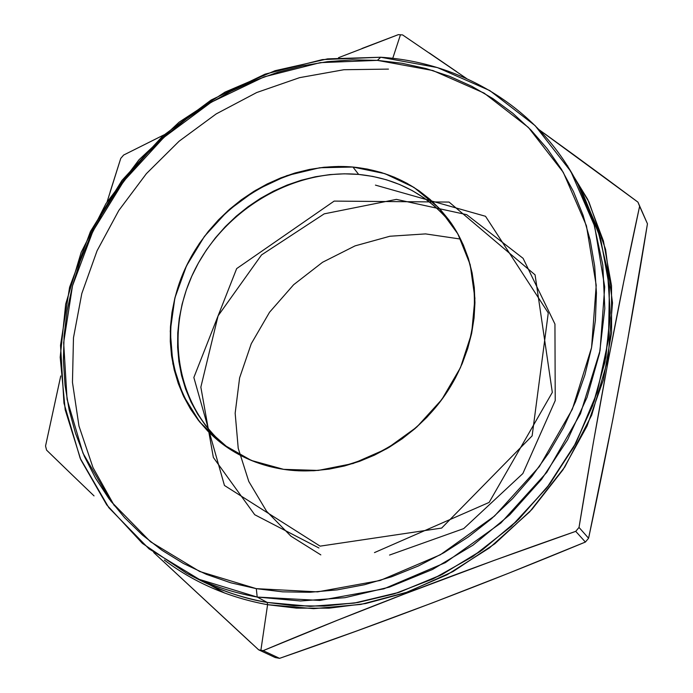 <?xml version="1.0" encoding="UTF-8"?>
<svg xmlns="http://www.w3.org/2000/svg" width="693" height="693" viewBox="0 0 693 693"><rect width="100%" height="100%" fill="white"/><g stroke="black" fill="none" stroke-linecap="round" stroke-linejoin="round"><path stroke-width="1.04" d="M352.936 167.039C393.936 171.232 426.472 189.639 450.554 222.245C483.385 268.685 482.605 338.903 446.335 393.096C410.152 447.314 342.723 478.404 283.654 469.352L269.135 466.389L255.197 461.971L241.97 456.141L229.574 448.986L218.13 440.592L207.735 431.037L198.475 420.434L190.445 408.905L183.688 396.552L178.266 383.498L174.212 369.889L171.543 355.847L170.287 341.493L170.435 326.975L171.977 312.413L174.887 297.938L179.132 283.68L184.676 269.768L191.441 256.315L199.393 243.434L208.437 231.245L218.512 219.837L229.513 209.321L241.346 199.792L253.924 191.32L267.134 183.992L280.856 177.858L294.975 172.999L309.364 169.456L323.908 167.264L338.479 166.45L352.936 167.039L367.151 169.031L380.994 172.418L394.334 177.191L407.042 183.316L418.988 190.74L430.05 199.411L440.124 209.26L449.09 220.201L456.86 232.146L463.331 244.976L468.433 258.576L472.098 272.817L474.281 287.569L474.948 302.659L474.073 317.966L471.656 333.307L467.706 348.527L462.266 363.478L455.388 377.988L447.124 391.9L437.578 405.067L426.836 417.351L415.012 428.62L402.243 438.747L388.652 447.626L374.402 455.171L359.632 461.304L344.508 465.973L329.184 469.118L313.825 470.738L298.596 470.807L283.654 469.352C261.841 465.956 242.342 458.168 225.173 445.989C171.136 407.38 155.908 330.388 185.845 267.212C215.54 203.881 286.053 161.071 352.936 167.039L384.858 173.648L413.964 187.396L438.747 207.787L457.865 233.922L470.183 264.613L474.913 298.319L471.656 333.307L460.447 367.671L441.822 399.523L416.762 427.079L386.659 448.787L353.179 463.487L318.208 470.434L283.654 469.352L251.334 460.447L222.912 444.334L199.731 422.011L182.831 394.724L172.895 363.92L170.253 331.133L174.887 297.938L186.486 265.869L204.435 236.374L227.884 210.767L255.778 190.203L286.859 175.624L319.75 167.749L352.936 167.039L358.645 174.419C293.044 168.494 223.865 209.814 193.953 271.561C163.825 333.168 177.131 408.87 228.742 448.44L214.891 436.166L205.691 425.641L197.704 414.189L190.991 401.931L185.594 388.99L181.549 375.485L178.889 361.547L177.625 347.306L177.754 332.9L179.262 318.451L182.129 304.097L186.33 289.96L191.805 276.152L198.51 262.812L206.375 250.043L215.341 237.95L225.32 226.646L236.226 216.225L247.964 206.783L260.438 198.389L273.527 191.129L287.136 185.066L301.143 180.267L315.419 176.758L329.851 174.601L344.3 173.822L358.645 174.419C293.044 168.494 223.865 209.814 193.953 271.561C163.825 333.168 177.131 408.87 228.742 448.44M358.645 174.419C397.678 178.413 429.123 195.547 452.979 225.831C429.123 195.547 397.678 178.413 358.645 174.419L372.747 176.412L386.486 179.799L399.722 184.546L412.326 190.636L424.185 198.016L435.169 206.635L445.166 216.424M250.875 642.68L153.699 552.486L258.636 649.809L260.889 650.242L267.585 604.694L313.643 608.653L360.914 604.417L407.9 591.961L453.057 571.534L494.871 543.736L531.929 509.433L562.993 469.759L587.049 426.056L603.386 379.799L611.581 332.527L611.529 285.75L603.412 240.939L587.699 199.385L565.064 162.24L588.981 202.053L605.613 249.463L612.499 302.798L607.969 359.225L591.675 415.185L564.778 467.03L529.677 511.85L489.457 547.903L447.141 574.731L405.249 592.887L365.558 603.56L329.132 608.168L296.448 608.133L267.585 604.694L267.203 602.434L257.198 597.054L256.306 588.66L199.645 571.474L150.476 541.735L111.062 501.481L82.952 453.118L67.056 399.272L63.661 342.611L72.522 285.741L92.949 231.115L123.856 181.003L163.851 137.431L211.244 102.218L264.111 76.88L320.279 62.639L377.382 60.369L380.717 57.242L322.41 59.589L265.09 74.142L211.148 100.009L162.794 135.941L121.994 180.379L90.454 231.514L69.595 287.249L60.525 345.305L63.955 403.17L80.145 458.203L108.818 507.674L149.056 548.891L199.281 579.383L257.198 597.054L256.306 588.66L282.735 591.848L309.788 592.272L337.17 589.89L364.579 584.701L391.71 576.732L418.251 566.042L443.901 552.728L468.355 536.936L491.337 518.84L512.56 498.631L531.8 476.55L548.821 452.841L563.452 427.798L575.519 401.706L584.918 374.87L591.562 347.6L595.408 320.192L596.439 292.966L594.681 266.207L590.193 240.202L583.073 215.202L573.432 191.476L561.408 169.222L547.167 148.657L530.881 129.946L512.759 113.236L493.009 98.657L471.838 86.313L449.462 76.265L426.108 68.572L402.009 63.271L377.382 60.369L352.442 59.849L327.417 61.686L302.512 65.835L277.936 72.237L253.881 80.812L230.544 91.485L208.099 104.141L186.738 118.685L166.615 134.97L147.886 152.884L130.708 172.271L115.22 192.992L101.542 214.865L89.795 237.742L80.093 261.426L72.522 285.741L67.178 310.481L64.111 335.464L63.384 360.455L65.038 385.265L69.083 409.658L75.537 433.42L84.355 456.332L95.521 478.153L108.957 498.665L124.584 517.662L142.29 534.927L161.937 550.251L183.359 563.444L206.367 574.35L230.769 582.796L256.306 588.66L317.593 591.874L380.136 580.483L440.306 554.79L494.481 516.077L539.379 466.571L572.34 409.251L591.562 347.6L596.214 285.256L586.443 225.779L563.262 172.306L528.404 127.434L484.095 93.087L432.865 70.53L377.382 60.369L380.717 57.242L327.564 58.879L275.034 70.712L224.991 92.117L179.115 122.185L138.972 159.806L105.925 203.69L81.168 252.347L65.679 304.132L60.196 357.25L65.185 409.771L80.778 459.676L106.739 504.894L142.394 543.381L186.573 573.241C208.42 584.606 231.964 592.541 257.198 597.054L256.306 588.66L199.645 571.474L150.476 541.735L111.062 501.481L82.952 453.118L67.056 399.272L63.661 342.611L72.522 285.741L92.949 231.115L123.856 181.003L163.851 137.431L211.244 102.218L264.111 76.88L320.279 62.639L377.382 60.369L380.717 57.242C462.976 62.422 539.804 109.165 578.083 184.581L593.754 223.189L602.797 264.882L604.807 308.584L599.566 353.135L587.075 397.297L567.576 439.778L541.562 479.339L509.745 514.812L473.05 545.14L432.553 569.455L389.449 587.11L345.019 597.678L300.519 600.97L257.198 597.054L267.203 602.434L294.066 605.725L324.272 606.089L357.796 602.512L394.291 593.849L433.012 578.915L472.643 556.644L511.321 526.351L546.664 488.063L576.082 442.714L597.245 392.247L608.523 339.388L609.416 287.205L600.588 238.513L583.627 195.426L578.083 184.581M388.461 69.109L343.91 69.724L299.61 77.651L256.687 92.541L216.199 113.921L179.132 141.19L146.405 173.64L118.815 210.464L97.072 250.762L81.8 293.555L73.475 337.794L72.462 382.337L78.959 425.996L92.983 467.55L114.371 505.734M258.636 649.809L275.138 657.518L258.636 649.809L263.149 650.649L258.636 649.809L275.138 657.518L279.565 658.35L263.149 650.649L337.309 620.287L414.379 590.115L494.066 560.429L575.736 531.349L579.019 527.442L593.303 442.836L608.211 360.741L623.726 281.782L639.613 206.289L637.958 202.148L605.985 178.439L637.958 202.148L647.453 223.804L627.416 341.441L612.777 419.741L588.591 538.244L579.019 527.442L593.303 442.836L608.211 360.741L623.726 281.782L639.613 206.289L647.453 223.804L637.958 202.148L647.453 223.804L637.958 202.148L647.453 223.804L627.416 341.441L612.777 419.741L588.591 538.244L585.386 542.056L508.749 573.18L432.605 602.815L356.332 631.106L279.565 658.35L263.149 650.649L337.309 620.287L394.854 597.617L494.066 560.429L575.736 531.349L585.386 542.056L588.591 538.244L579.019 527.442L575.736 531.349L585.386 542.056L588.591 538.244L579.019 527.442L575.736 531.349L585.386 542.056L508.749 573.18L432.605 602.815L356.332 631.106L279.565 658.35L275.138 657.518L279.565 658.35L263.149 650.649L260.889 650.242L267.585 604.694L267.203 602.434C245.079 598.908 221.803 591.042 197.375 578.863C218.988 590.107 242.264 597.964 267.203 602.434L310.014 606.349L353.958 603.135L397.817 592.74L440.35 575.363L480.301 551.394L516.493 521.5L547.86 486.529L573.492 447.496L592.697 405.578L604.989 361.989L610.126 317.992L608.099 274.818L599.133 233.61L583.627 195.426M94.031 495.893L69.854 472.652L94.031 495.893M60.75 375.996L45.547 445.989L60.741 375.961L45.547 445.989L46.57 450.112L69.854 472.652L51.464 454.868M110.17 191.814L120.747 158.402L110.17 191.814M163.981 134.875L123.631 155.05L163.998 134.858L123.631 155.05L120.747 158.402L107.094 201.836M362.049 48.449L398.319 34.65L362.049 48.449M392.749 58.342L400.45 34.78L392.749 58.342L400.45 34.78L398.319 34.65L338.513 57.692M565.064 162.24L587.699 199.385L603.412 240.939L611.529 285.75L611.581 332.527L603.386 379.799L587.049 426.056L562.993 469.759L531.929 509.433L494.871 543.736L453.057 571.534L407.9 591.961L360.914 604.417L313.643 608.653L267.585 604.694C228.655 597.531 194.239 582.657 164.328 560.057C194.239 582.657 228.655 597.531 267.585 604.694L267.203 602.434L310.473 606.349L354.894 602.988L399.203 592.298L442.108 574.471L482.328 549.947L518.65 519.412L549.973 483.749L575.389 444.031L594.178 401.455L605.873 357.311L610.256 312.872L607.337 269.421L597.366 228.127L580.795 190.055M400.45 34.78L398.319 34.65L402.59 34.919L466.571 78.526M45.547 445.989L46.57 450.112L45.547 445.989M123.631 155.05L120.747 158.402L123.631 155.05M567.212 165.558L567.775 165.956M456.756 71.743L429.279 52.945L456.756 71.743M544.014 133.238L574.644 155.44L544.014 133.238M605.985 178.439L574.644 155.44L605.985 178.439M380.717 57.242L437.404 67.576L489.778 90.575L535.117 125.624L570.833 171.448L594.629 226.091L604.72 286.911L600.043 350.667L580.448 413.756L546.76 472.401L500.848 523.042L445.417 562.621L383.853 588.851L319.871 600.433L257.198 597.054L199.281 579.383L149.056 548.891L108.818 507.674L80.145 458.203L63.955 403.17L60.525 345.305L69.595 287.249L90.454 231.514L121.994 180.379L162.794 135.941L211.148 100.009L265.09 74.142L322.41 59.589L380.717 57.242L437.404 67.576L489.778 90.575L535.117 125.624L570.833 171.448L594.629 226.091L604.72 286.911L600.043 350.667L580.448 413.756L546.76 472.401L500.848 523.042L445.417 562.621L383.853 588.851L319.871 600.433L257.198 597.054L267.203 602.434C240.15 597.574 215.09 588.755 192.03 575.987M260.889 650.242L267.585 604.694M210.274 585.083L224.731 593.087M256.306 588.66L317.593 591.874L380.136 580.483L440.306 554.79L494.481 516.077L539.379 466.571L572.34 409.251L591.562 347.6L596.214 285.256L586.443 225.779L563.262 172.306L528.404 127.434L484.095 93.087L432.865 70.53L377.382 60.369M647.453 223.804C630.76 327.945 611.139 432.761 588.591 538.244M585.386 542.056C483.584 584.268 381.644 623.033 279.565 658.35M263.149 650.649C360.681 609.736 464.873 569.967 575.736 531.349M579.019 527.442C597.782 412.283 617.983 305.232 639.613 206.289M637.958 202.148L539.18 129.764M460.568 239.076L425.58 233.905L389.908 236.244L355.085 245.868L322.548 262.275L293.641 284.719L269.542 312.248L251.264 343.728L239.613 377.85L235.161 413.201L238.219 448.25L248.787 481.453L266.571 511.252L290.913 536.165L320.824 554.885M389.544 555.058L463.704 528.603L522.851 473.553L555.223 400.589L554.946 324.064L523.102 258.342L466.701 214.657L396.413 199.385L324.211 213.851L261.547 254.911L218.087 315.835L200.849 387.136L213.357 457.458L254.721 514.726L318.953 547.998M374.48 552.598L489.119 502.425L552.321 392.403L535.074 274.852L449.064 202.07L334.156 201.1L236.659 268.607L193.849 377.503L224.454 485.472L320.123 546.145L441.658 528.066L532.137 435.862L548.267 312.95L485.516 216.285L375.441 185.118M197.375 578.863L186.573 573.241"/></g></svg>
